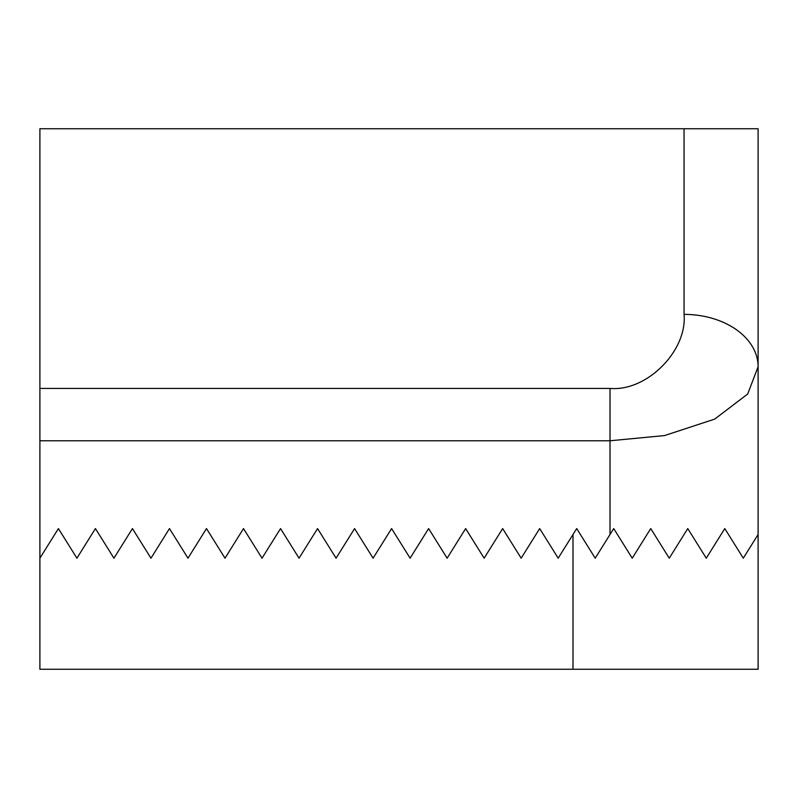 <?xml version="1.0" encoding="UTF-8"?>
<svg xmlns="http://www.w3.org/2000/svg" width="798" height="798" viewBox="0 0 798 798"><rect width="100%" height="100%" fill="white"/><g stroke="black" fill="none" stroke-linecap="round" stroke-linejoin="round"><path stroke-width="1.2" d="M684.056 128.747L758.1 128.747L758.1 669.253L39.9 669.253L39.9 388.417L610.021 388.417C646.649 391.728 687.367 351.01 684.056 314.382L684.056 128.747L39.9 128.747L39.9 388.417M758.1 534.5L743.287 558.191L724.784 528.575L706.27 558.191L687.756 528.575L669.253 558.191L650.739 528.575L632.225 558.191L613.722 528.575L595.208 558.191L576.695 528.575L558.191 558.191L539.677 528.575L521.164 558.191L502.66 528.575L484.147 558.191L465.633 528.575L447.129 558.191L428.616 528.575L410.102 558.191L391.599 528.575L373.085 558.191L354.571 528.575L336.068 558.191L317.554 528.575L299.041 558.191L280.537 528.575L262.023 558.191L243.51 528.575L225.006 558.191L206.492 528.575L187.979 558.191L169.475 528.575L150.962 558.191L132.448 528.575L113.944 558.191L95.431 528.575L76.917 558.191L58.414 528.575L39.9 558.191M684.056 314.382A74.044 52.359 180 0 1 758.1 366.731L747.706 393.993L714.729 419.09L664.525 435.578L610.021 440.775L39.9 440.775M572.994 669.253L572.994 534.5M610.021 534.5L610.021 388.417"/></g></svg>

